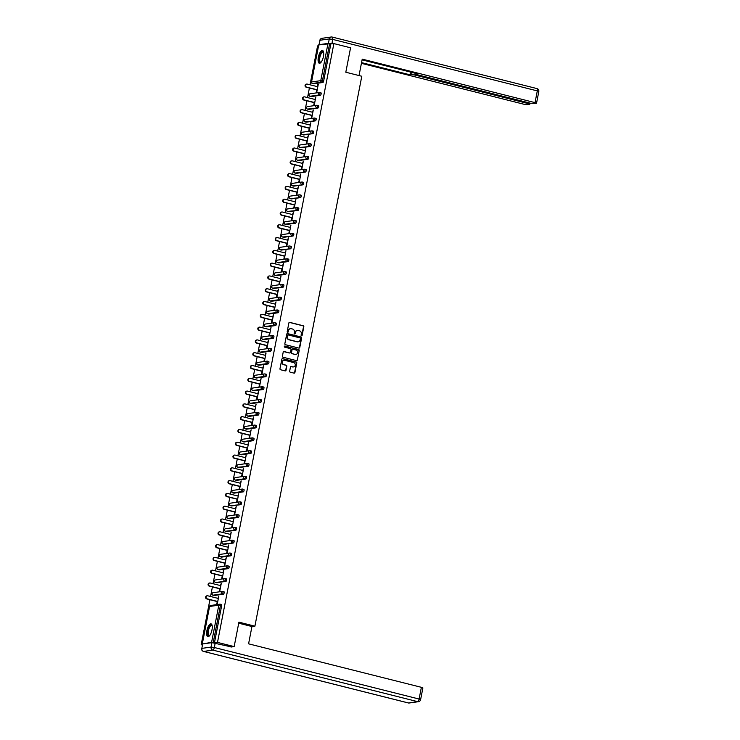 <?xml version="1.0" encoding="UTF-8"?>
<svg xmlns="http://www.w3.org/2000/svg" width="740" height="740" viewBox="0 0 740 740"><rect width="100%" height="100%" fill="white"/><g stroke="black" fill="none" stroke-linecap="round" stroke-linejoin="round"><path stroke-width="1.11" d="M301.522 335.738A0.583 0.536 81.9 0 0 302.151 335.303L303.816 326.747A0.823 0.758 81.9 0 0 303.224 325.757L289.775 322.372A0.823 0.758 81.9 0 0 288.868 322.992L287.213 331.539A0.583 0.536 81.9 0 0 287.814 332.251A0.583 0.536 81.9 0 0 288.258 331.807L288.471 330.697A2.646 2.442 81.9 0 1 291.366 328.726L292.485 329.004A2.646 2.442 81.9 0 1 294.372 332.186L294.159 333.287A0.583 0.536 81.9 0 0 294.761 333.999A0.583 0.536 81.9 0 0 295.204 333.555L295.417 332.445A2.646 2.442 81.9 0 1 298.312 330.475L299.432 330.752A2.646 2.442 81.9 0 1 301.319 333.934L301.106 335.044A0.583 0.536 81.9 0 0 301.522 335.738M301.541 335.738A0.583 0.536 81.9 0 0 301.828 335.35L303.493 326.793A0.823 0.758 81.9 0 0 302.901 325.804L289.451 322.418A0.823 0.758 81.9 0 0 289.34 322.4M287.647 332.242A0.583 0.536 81.9 0 0 287.934 331.853L288.471 330.697M294.594 333.99A0.583 0.536 81.9 0 0 294.881 333.601L295.417 332.445M211.992 629.888A6.577 2.405 -75.9 0 0 211.057 623.866A6.577 2.405 -75.9 0 0 206.904 630.61A6.577 2.405 -75.9 0 0 207.847 636.631A6.577 2.405 -75.9 0 0 211.992 629.888M323.445 56.518A6.577 2.405 -75.9 0 0 322.511 50.496A6.577 2.405 -75.9 0 0 318.357 57.239A6.577 2.405 -75.9 0 0 319.301 63.252A6.577 2.405 -75.9 0 0 323.445 56.518M289.654 371.184A0.823 0.758 81.9 0 0 290.246 372.174L294.021 373.127A0.823 0.758 81.9 0 0 294.918 372.507L296.768 363.016A0.823 0.758 81.9 0 0 296.176 362.017L282.726 358.632A0.823 0.758 81.9 0 0 281.82 359.252L279.979 368.751A0.823 0.758 81.9 0 0 280.571 369.741L285.122 370.888A0.823 0.758 81.9 0 0 286.029 370.278L286.824 366.207A0.823 0.758 81.9 0 0 286.232 365.218L283.966 364.644A2.211 2.035 81.9 0 1 284.077 360.297A2.211 2.035 81.9 0 1 284.808 360.343L293.66 362.572A2.211 2.035 81.9 0 1 293.549 366.911A2.211 2.035 81.9 0 1 292.827 366.874L291.347 366.504A0.823 0.758 81.9 0 0 290.441 367.123L289.654 371.184M333.888 43.595L350.566 47.795L345.811 72.233L361.795 76.257L254.902 626.179L238.918 622.155L234.164 646.594L217.495 642.394L333.888 43.595L329.624 43.725L322.4 80.873L323.621 81.178L330.836 44.03M298.886 348.096A0.823 0.758 81.9 0 0 299.783 347.476L301.633 337.976A0.823 0.758 81.9 0 0 301.041 336.987L287.592 333.601A0.823 0.758 81.9 0 0 286.685 334.221L284.845 343.721A0.823 0.758 81.9 0 0 285.437 344.711L298.886 348.096M299.2 350.492L297.351 359.992A0.823 0.758 81.9 0 1 296.453 360.611L283.004 357.226A0.823 0.758 81.9 0 1 282.412 356.236L283.198 352.166A0.823 0.758 81.9 0 1 284.104 351.555L289.562 352.925A0.823 0.758 81.9 0 0 290.459 352.305L290.986 349.613A0.823 0.758 81.9 0 0 290.394 348.614L284.715 347.19A0.583 0.536 81.9 0 1 284.743 346.052A0.583 0.536 81.9 0 1 284.937 346.061L298.608 349.502A0.823 0.758 81.9 0 1 299.2 350.492L297.351 359.992M251.933 626.595L254.902 626.179M318.736 44.946L329.624 43.725M318.478 45.788L317.58 45.917L310.023 84.795M202.316 644.993L201.188 644.716L209.929 599.715M234.164 646.594L230.954 647.047M217.495 642.394L214.443 642.829L211.594 642.302L202.871 643.929M202.399 644.54L201.188 644.716M210.558 596.495L212.417 586.922M213.046 583.703L214.905 574.129M215.525 570.91L217.394 561.336M218.013 558.117L219.873 548.543M220.501 545.324L222.361 535.751M222.99 532.532L224.849 522.958M225.478 519.739L227.337 510.165M227.966 506.946L229.826 497.373M230.445 494.154L232.314 484.58M232.934 481.361L234.793 471.787M235.422 468.568L237.281 458.994M237.91 455.775L239.769 446.202M240.398 442.983L242.257 433.409M242.877 430.19L244.746 420.616M245.365 417.397L247.234 407.823M247.854 404.604L249.713 395.031M250.342 391.812L252.201 382.238M252.83 379.019L254.689 369.445M255.319 366.226L257.178 356.652M257.798 353.433L259.666 343.86M260.286 340.641L262.145 331.067M262.774 327.848L264.633 318.274M265.262 315.055L267.121 305.481M267.75 302.262L269.61 292.689M270.239 289.47L272.098 279.896M272.718 276.677L274.586 267.103M275.206 263.884L277.065 254.31M277.694 251.091L279.554 241.518M280.183 238.299L282.042 228.725M282.671 225.506L284.53 215.932M285.159 212.713L287.018 203.139M287.638 199.92L289.507 190.347M290.126 187.128L291.986 177.554M292.614 174.335L294.474 164.761M295.103 161.542L296.962 151.968M297.591 148.758L299.45 139.176M300.07 135.966L301.939 126.383M302.558 123.173L304.427 113.59M305.046 110.38L306.906 100.797M307.535 97.588L309.394 88.005M318.237 84.554L317.784 84.443L318.274 84.369L316.757 92.167L316.267 92.232L316.729 89.855M317.784 84.443L317.358 86.636M220.335 604.247L221.417 604.515A1.267 0.463 104.1 0 1 221.482 604.524A1.267 0.463 104.1 0 1 221.667 605.681L220.446 605.376L213.231 642.524M214.443 642.829L221.667 605.681M323.621 81.178A1.267 0.463 104.1 0 1 322.89 82.482L313.658 83.796A1.267 0.463 104.1 0 1 313.584 83.787A1.267 0.463 104.1 0 1 313.529 83.759M222.814 591.454L223.906 591.723A1.267 0.463 104.1 0 1 223.97 591.732A1.267 0.463 104.1 0 1 224.155 592.888A1.267 0.463 104.1 0 1 223.424 594.183L214.193 595.496A1.267 0.463 104.1 0 1 214.119 595.496A1.267 0.463 104.1 0 1 214.064 595.469M225.302 578.662L226.394 578.93A1.267 0.463 104.1 0 1 226.459 578.939A1.267 0.463 104.1 0 1 226.644 580.095A1.267 0.463 104.1 0 1 225.913 581.39L216.681 582.704A1.267 0.463 104.1 0 1 216.607 582.704A1.267 0.463 104.1 0 1 216.543 582.676M227.791 565.869L228.873 566.137A1.267 0.463 104.1 0 1 228.947 566.146A1.267 0.463 104.1 0 1 229.123 567.303A1.267 0.463 104.1 0 1 228.401 568.598L219.169 569.911A1.267 0.463 104.1 0 1 219.096 569.911A1.267 0.463 104.1 0 1 219.031 569.883M230.279 553.076L231.361 553.344A1.267 0.463 104.1 0 1 231.435 553.354A1.267 0.463 104.1 0 1 231.611 554.51A1.267 0.463 104.1 0 1 230.889 555.805L221.649 557.118A1.267 0.463 104.1 0 1 221.584 557.118A1.267 0.463 104.1 0 1 221.519 557.091M232.767 540.283L233.849 540.552A1.267 0.463 104.1 0 1 233.923 540.561A1.267 0.463 104.1 0 1 234.099 541.717A1.267 0.463 104.1 0 1 233.368 543.012L224.137 544.326A1.267 0.463 104.1 0 1 224.072 544.326A1.267 0.463 104.1 0 1 224.007 544.298M235.255 527.49L236.338 527.759A1.267 0.463 104.1 0 1 236.402 527.768A1.267 0.463 104.1 0 1 236.587 528.924A1.267 0.463 104.1 0 1 235.857 530.219L226.625 531.533A1.267 0.463 104.1 0 1 226.551 531.533A1.267 0.463 104.1 0 1 226.496 531.505M237.734 514.698L238.826 514.966A1.267 0.463 104.1 0 1 238.891 514.975A1.267 0.463 104.1 0 1 239.076 516.132A1.267 0.463 104.1 0 1 238.345 517.427L229.113 518.74A1.267 0.463 104.1 0 1 229.039 518.74A1.267 0.463 104.1 0 1 228.975 518.712M240.222 501.905L241.314 502.173A1.267 0.463 104.1 0 1 241.379 502.183A1.267 0.463 104.1 0 1 241.564 503.339A1.267 0.463 104.1 0 1 240.833 504.634L231.602 505.947A1.267 0.463 104.1 0 1 231.528 505.947A1.267 0.463 104.1 0 1 231.463 505.92M242.711 489.112L243.793 489.38A1.267 0.463 104.1 0 1 243.867 489.39A1.267 0.463 104.1 0 1 244.043 490.546A1.267 0.463 104.1 0 1 243.321 491.841L234.081 493.154A1.267 0.463 104.1 0 1 234.016 493.154A1.267 0.463 104.1 0 1 233.951 493.127M245.199 476.32L246.281 476.597A1.267 0.463 104.1 0 1 246.355 476.597A1.267 0.463 104.1 0 1 246.531 477.753A1.267 0.463 104.1 0 1 245.8 479.048L236.569 480.362A1.267 0.463 104.1 0 1 236.504 480.362A1.267 0.463 104.1 0 1 236.439 480.334M247.687 463.527L248.77 463.804A1.267 0.463 104.1 0 1 248.844 463.804A1.267 0.463 104.1 0 1 249.019 464.961A1.267 0.463 104.1 0 1 248.289 466.256L239.057 467.569A1.267 0.463 104.1 0 1 238.992 467.569A1.267 0.463 104.1 0 1 238.928 467.541M250.175 450.734L251.258 451.012A1.267 0.463 104.1 0 1 251.322 451.012A1.267 0.463 104.1 0 1 251.507 452.168A1.267 0.463 104.1 0 1 250.777 453.463L241.545 454.776A1.267 0.463 104.1 0 1 241.471 454.776A1.267 0.463 104.1 0 1 241.416 454.749M252.655 437.941L253.746 438.219A1.267 0.463 104.1 0 1 253.811 438.219A1.267 0.463 104.1 0 1 253.996 439.375A1.267 0.463 104.1 0 1 253.265 440.679L244.034 441.983A1.267 0.463 104.1 0 1 243.96 441.983A1.267 0.463 104.1 0 1 243.895 441.956M255.143 425.149L256.225 425.426A1.267 0.463 104.1 0 1 256.299 425.426A1.267 0.463 104.1 0 1 256.484 426.582A1.267 0.463 104.1 0 1 255.753 427.887L246.522 429.191A1.267 0.463 104.1 0 1 246.448 429.191A1.267 0.463 104.1 0 1 246.383 429.163M257.631 412.356L258.713 412.633A1.267 0.463 104.1 0 1 258.787 412.633A1.267 0.463 104.1 0 1 258.963 413.789A1.267 0.463 104.1 0 1 258.242 415.094L249.001 416.398A1.267 0.463 104.1 0 1 248.936 416.398A1.267 0.463 104.1 0 1 248.871 416.37M260.119 399.563L261.202 399.841A1.267 0.463 104.1 0 1 261.275 399.841A1.267 0.463 104.1 0 1 261.451 400.997A1.267 0.463 104.1 0 1 260.721 402.301L251.489 403.605A1.267 0.463 104.1 0 1 251.424 403.605A1.267 0.463 104.1 0 1 251.36 403.578M262.608 386.77L263.69 387.048A1.267 0.463 104.1 0 1 263.764 387.048A1.267 0.463 104.1 0 1 263.94 388.204A1.267 0.463 104.1 0 1 263.209 389.508L253.977 390.812A1.267 0.463 104.1 0 1 253.913 390.812A1.267 0.463 104.1 0 1 253.848 390.785M265.087 373.978L266.178 374.255A1.267 0.463 104.1 0 1 266.243 374.255A1.267 0.463 104.1 0 1 266.428 375.411A1.267 0.463 104.1 0 1 265.697 376.716L256.466 378.02A1.267 0.463 104.1 0 1 256.392 378.02A1.267 0.463 104.1 0 1 256.336 377.992M267.575 361.185L268.666 361.462A1.267 0.463 104.1 0 1 268.731 361.462A1.267 0.463 104.1 0 1 268.916 362.618A1.267 0.463 104.1 0 1 268.185 363.923L258.954 365.227A1.267 0.463 104.1 0 1 258.88 365.227A1.267 0.463 104.1 0 1 258.815 365.199M270.063 348.392L271.145 348.67A1.267 0.463 104.1 0 1 271.219 348.67A1.267 0.463 104.1 0 1 271.404 349.826A1.267 0.463 104.1 0 1 270.673 351.13L261.442 352.434A1.267 0.463 104.1 0 1 261.368 352.434A1.267 0.463 104.1 0 1 261.303 352.407M272.551 335.599L273.634 335.877A1.267 0.463 104.1 0 1 273.707 335.877A1.267 0.463 104.1 0 1 273.883 337.033A1.267 0.463 104.1 0 1 273.162 338.337L263.921 339.642A1.267 0.463 104.1 0 1 263.856 339.642A1.267 0.463 104.1 0 1 263.792 339.614M275.039 322.807L276.122 323.084A1.267 0.463 104.1 0 1 276.196 323.084A1.267 0.463 104.1 0 1 276.371 324.24A1.267 0.463 104.1 0 1 275.641 325.545L266.409 326.849A1.267 0.463 104.1 0 1 266.344 326.849A1.267 0.463 104.1 0 1 266.28 326.821M277.528 310.014L278.61 310.291A1.267 0.463 104.1 0 1 278.675 310.291A1.267 0.463 104.1 0 1 278.86 311.447A1.267 0.463 104.1 0 1 278.129 312.752L268.897 314.056A1.267 0.463 104.1 0 1 268.833 314.056A1.267 0.463 104.1 0 1 268.768 314.028M280.007 297.221L281.098 297.499A1.267 0.463 104.1 0 1 281.163 297.499A1.267 0.463 104.1 0 1 281.348 298.655A1.267 0.463 104.1 0 1 280.617 299.959L271.386 301.263A1.267 0.463 104.1 0 1 271.312 301.263A1.267 0.463 104.1 0 1 271.256 301.236M282.495 284.428L283.587 284.706A1.267 0.463 104.1 0 1 283.651 284.706A1.267 0.463 104.1 0 1 283.836 285.862A1.267 0.463 104.1 0 1 283.106 287.166L273.874 288.471A1.267 0.463 104.1 0 1 273.8 288.471A1.267 0.463 104.1 0 1 273.735 288.443M284.983 271.636L286.065 271.913A1.267 0.463 104.1 0 1 286.139 271.913A1.267 0.463 104.1 0 1 286.315 273.069A1.267 0.463 104.1 0 1 285.594 274.374L276.362 275.678A1.267 0.463 104.1 0 1 276.288 275.678A1.267 0.463 104.1 0 1 276.224 275.65M287.471 258.843L288.554 259.12A1.267 0.463 104.1 0 1 288.628 259.12A1.267 0.463 104.1 0 1 288.804 260.276A1.267 0.463 104.1 0 1 288.082 261.581L278.841 262.885A1.267 0.463 104.1 0 1 278.776 262.885A1.267 0.463 104.1 0 1 278.712 262.857M289.96 246.05L291.042 246.328A1.267 0.463 104.1 0 1 291.116 246.328A1.267 0.463 104.1 0 1 291.292 247.484A1.267 0.463 104.1 0 1 290.561 248.788L281.329 250.092A1.267 0.463 104.1 0 1 281.265 250.092A1.267 0.463 104.1 0 1 281.2 250.064M292.448 233.257L293.53 233.535A1.267 0.463 104.1 0 1 293.595 233.535A1.267 0.463 104.1 0 1 293.78 234.691A1.267 0.463 104.1 0 1 293.049 235.995L283.818 237.3A1.267 0.463 104.1 0 1 283.744 237.3A1.267 0.463 104.1 0 1 283.688 237.272M294.927 220.465L296.019 220.742A1.267 0.463 104.1 0 1 296.083 220.742A1.267 0.463 104.1 0 1 296.268 221.898A1.267 0.463 104.1 0 1 295.538 223.203L286.306 224.507A1.267 0.463 104.1 0 1 286.232 224.507A1.267 0.463 104.1 0 1 286.167 224.479M297.415 207.672L298.507 207.949A1.267 0.463 104.1 0 1 298.572 207.949A1.267 0.463 104.1 0 1 298.757 209.106A1.267 0.463 104.1 0 1 298.026 210.41L288.794 211.723A1.267 0.463 104.1 0 1 288.72 211.714A1.267 0.463 104.1 0 1 288.656 211.686M299.904 194.879L300.986 195.156A1.267 0.463 104.1 0 1 301.06 195.156A1.267 0.463 104.1 0 1 301.236 196.313A1.267 0.463 104.1 0 1 300.514 197.617L291.273 198.931A1.267 0.463 104.1 0 1 291.209 198.921A1.267 0.463 104.1 0 1 291.144 198.894M302.392 182.086L303.474 182.364A1.267 0.463 104.1 0 1 303.548 182.364A1.267 0.463 104.1 0 1 303.724 183.52A1.267 0.463 104.1 0 1 302.993 184.824L293.762 186.138A1.267 0.463 104.1 0 1 293.697 186.129A1.267 0.463 104.1 0 1 293.632 186.101M304.88 169.294L305.962 169.571A1.267 0.463 104.1 0 1 306.036 169.571A1.267 0.463 104.1 0 1 306.212 170.727A1.267 0.463 104.1 0 1 305.481 172.031L296.25 173.345A1.267 0.463 104.1 0 1 296.185 173.336A1.267 0.463 104.1 0 1 296.12 173.308M307.359 156.501L308.45 156.778A1.267 0.463 104.1 0 1 308.515 156.778A1.267 0.463 104.1 0 1 308.7 157.935A1.267 0.463 104.1 0 1 307.97 159.239L298.738 160.552A1.267 0.463 104.1 0 1 298.664 160.543A1.267 0.463 104.1 0 1 298.608 160.515M309.847 143.708L310.939 143.986A1.267 0.463 104.1 0 1 311.004 143.986A1.267 0.463 104.1 0 1 311.189 145.142A1.267 0.463 104.1 0 1 310.458 146.446L301.226 147.76A1.267 0.463 104.1 0 1 301.152 147.75A1.267 0.463 104.1 0 1 301.088 147.722M312.336 130.915L313.418 131.193A1.267 0.463 104.1 0 1 313.492 131.193A1.267 0.463 104.1 0 1 313.677 132.349A1.267 0.463 104.1 0 1 312.946 133.653L303.714 134.967A1.267 0.463 104.1 0 1 303.641 134.958A1.267 0.463 104.1 0 1 303.576 134.93M314.824 118.123L315.906 118.4A1.267 0.463 104.1 0 1 315.98 118.4A1.267 0.463 104.1 0 1 316.156 119.556A1.267 0.463 104.1 0 1 315.434 120.861L306.193 122.174A1.267 0.463 104.1 0 1 306.129 122.165A1.267 0.463 104.1 0 1 306.064 122.137M317.312 105.33L318.394 105.607A1.267 0.463 104.1 0 1 318.468 105.607A1.267 0.463 104.1 0 1 318.644 106.764A1.267 0.463 104.1 0 1 317.913 108.068L308.682 109.381A1.267 0.463 104.1 0 1 308.617 109.372A1.267 0.463 104.1 0 1 308.552 109.344M319.8 92.537L320.882 92.815A1.267 0.463 104.1 0 1 320.947 92.815A1.267 0.463 104.1 0 1 321.132 93.971A1.267 0.463 104.1 0 1 320.401 95.275L311.17 96.589A1.267 0.463 104.1 0 1 311.105 96.579A1.267 0.463 104.1 0 1 311.041 96.552M314.241 102.647L313.779 105.025L314.269 104.96L315.786 97.162L314.87 99.428M311.753 115.44L311.29 117.817L311.781 117.752L313.298 109.955L312.382 112.221M309.274 128.233L308.811 130.61L309.302 130.545L310.809 122.748L309.894 125.014M306.786 141.026L306.323 143.403L306.813 143.338L308.321 135.54L307.405 137.806M304.297 153.818L303.835 156.196L304.325 156.131L305.842 148.333L304.926 150.599M301.809 166.611L301.346 168.988L301.837 168.924L303.354 161.126L302.438 163.392M299.321 179.404L298.858 181.781L299.349 181.716L300.865 173.919L299.95 176.185M296.832 192.197L296.379 194.574L296.86 194.5L298.377 186.711L297.462 188.978M294.354 204.989L293.891 207.367L294.381 207.293L295.889 199.504L294.973 201.77M291.865 217.782L291.403 220.159L291.893 220.085L293.401 212.297L292.485 214.563M289.377 230.575L288.914 232.952L289.405 232.878L290.922 225.09L290.006 227.356M286.889 243.368L286.426 245.745L286.917 245.671L288.433 237.882L287.518 240.149M284.401 256.16L283.938 258.538L284.428 258.464L285.945 250.675L285.029 252.941M281.921 268.953L281.459 271.33L281.94 271.256L283.457 263.468L282.541 265.734M279.433 281.746L278.971 284.123L279.461 284.049L280.969 276.261L280.053 278.527M276.945 294.539L276.483 296.916L276.973 296.842L278.49 289.053L277.574 291.32M274.457 307.331L273.994 309.709L274.485 309.635L276.002 301.846L275.086 304.112M271.969 320.124L271.506 322.501L271.996 322.427L273.513 314.639L272.598 316.905M269.48 332.917L269.018 335.294L269.508 335.22L271.025 327.432L270.109 329.698M267.001 345.71L266.539 348.087L267.029 348.013L268.537 340.224L267.621 342.49M264.513 358.502L264.05 360.88L264.541 360.805L266.048 353.017L265.133 355.283M262.025 371.295L261.562 373.672L262.053 373.598L263.57 365.81L262.654 368.076M259.536 384.088L259.074 386.465L259.564 386.391L261.081 378.603L260.166 380.869M257.048 396.881L256.586 399.258L257.076 399.184L258.593 391.395L257.677 393.661M254.56 409.673L254.097 412.05L254.588 411.976L256.105 404.188L255.189 406.454M252.081 422.466L251.618 424.843L252.109 424.769L253.617 416.981L252.701 419.247M249.593 435.259L249.13 437.636L249.621 437.562L251.128 429.774L250.213 432.04M247.105 448.052L246.642 450.429L247.132 450.355L248.649 442.566L247.733 444.832M244.616 460.844L244.154 463.221L244.644 463.148L246.161 455.359L245.245 457.625M242.128 473.637L241.666 476.014L242.156 475.94L243.673 468.152L242.757 470.418M239.64 486.43L239.186 488.807L239.668 488.733L241.185 480.945L240.269 483.211M237.161 499.223L236.698 501.6L237.189 501.526L238.696 493.737L237.781 496.004M234.673 512.015L234.21 514.393L234.7 514.318L236.208 506.53L235.292 508.796M232.184 524.808L231.722 527.185L232.212 527.111L233.729 519.323L232.813 521.589M229.696 537.601L229.233 539.978L229.724 539.904L231.241 532.115L230.325 534.382M227.208 550.394L226.745 552.771L227.236 552.697L228.753 544.908L227.837 547.174M224.729 563.186L224.266 565.563L224.747 565.49L226.264 557.701L225.349 559.967M222.24 575.979L221.778 578.356L222.268 578.282L223.776 570.494L222.86 572.76M219.752 588.772L219.29 591.149L219.78 591.075L221.297 583.287L220.381 585.553M217.264 601.565L216.802 603.942L217.292 603.868L218.809 596.079L217.893 598.346M265.558 353.091L266.021 353.202M223.286 570.559L223.748 570.679M297.276 330.456A2.646 2.442 81.9 0 0 295.094 332.491M290.33 328.708A2.646 2.442 81.9 0 0 288.147 330.743M298.988 348.115A0.823 0.758 81.9 0 0 299.46 347.522L301.31 338.023A0.823 0.758 81.9 0 0 300.718 337.033L287.268 333.647A0.823 0.758 81.9 0 0 287.157 333.629M300.412 338.606A0.583 0.536 81.9 0 0 300.005 337.903L288.193 334.933A0.583 0.536 81.9 0 0 287.564 335.368L287.333 336.534A2.646 2.442 81.9 0 0 289.229 339.716L297.295 341.741A2.646 2.442 81.9 0 0 300.19 339.771L300.412 338.606M287.841 334.98A0.583 0.536 81.9 0 0 287.24 335.414L287.564 335.368M298.007 341.806A2.646 2.442 81.9 0 1 296.971 341.788L288.905 339.762A2.646 2.442 81.9 0 1 287.009 336.58L287.24 335.414M296.555 360.63A0.823 0.758 81.9 0 0 297.027 360.038M289.664 352.943A0.823 0.758 81.9 0 1 289.229 352.971L283.781 351.602A0.823 0.758 81.9 0 0 283.67 351.583M298.877 350.538A0.823 0.758 81.9 0 0 298.285 349.548L284.613 346.107A0.583 0.536 81.9 0 0 284.586 346.107M295.223 354.349A2.211 2.035 81.9 0 0 297.674 352.305A2.211 2.035 81.9 0 0 296.055 350.039L292.938 349.262A0.823 0.758 81.9 0 0 292.032 349.872L291.505 352.573A0.823 0.758 81.9 0 0 292.096 353.563L294.89 354.395A2.211 2.035 81.9 0 0 295.787 354.404M292.504 349.289A0.823 0.758 81.9 0 0 291.708 349.918L292.032 349.872M294.89 354.395L291.773 353.609A0.823 0.758 81.9 0 1 291.181 352.619L291.708 349.918M293.392 366.929A2.211 2.035 81.9 0 1 292.494 366.92L291.024 366.55A0.823 0.758 81.9 0 0 290.913 366.531M283.91 360.334A2.211 2.035 81.9 0 0 283.642 364.69L283.966 364.644M285.233 370.907A0.823 0.758 81.9 0 0 285.705 370.324L286.491 366.254A0.823 0.758 81.9 0 0 285.899 365.264L283.642 364.69M294.122 373.145A0.823 0.758 81.9 0 0 294.594 372.553L296.444 363.062A0.823 0.758 81.9 0 0 295.852 362.064L282.403 358.678A0.823 0.758 81.9 0 0 282.292 358.66M306.675 87.135L306.184 87.2A1.563 1.434 -98.1 0 1 306.258 84.138L306.749 84.073A1.563 1.434 81.9 0 0 306.675 87.135L317.22 89.781M317.812 86.747L307.267 84.101A1.563 1.434 81.9 0 0 306.749 84.073M306.184 87.2L317.183 89.966M304.186 99.928L303.696 99.992A1.563 1.434 -98.1 0 1 303.779 96.931L304.269 96.866A1.563 1.434 81.9 0 0 304.186 99.928L314.731 102.573M315.323 99.539L304.778 96.894A1.563 1.434 81.9 0 0 304.269 96.866M303.696 99.992L314.694 102.758M301.707 112.721L301.217 112.785A1.563 1.434 -98.1 0 1 301.291 109.724L301.781 109.659A1.563 1.434 81.9 0 0 301.707 112.721L312.243 115.366M312.835 112.332L302.29 109.687A1.563 1.434 81.9 0 0 301.781 109.659M301.217 112.785L312.206 115.551M299.219 125.513L298.729 125.578A1.563 1.434 -98.1 0 1 298.803 122.516L299.293 122.451A1.563 1.434 81.9 0 0 299.219 125.513L309.764 128.159M310.347 125.125L299.811 122.479A1.563 1.434 81.9 0 0 299.293 122.451M298.729 125.578L309.727 128.344M296.731 138.306L296.24 138.371A1.563 1.434 -98.1 0 1 296.315 135.309L296.805 135.244A1.563 1.434 81.9 0 0 296.731 138.306L307.276 140.952M307.858 137.917L297.323 135.272A1.563 1.434 81.9 0 0 296.805 135.244M296.24 138.371L307.239 141.137M294.243 151.099L293.752 151.163A1.563 1.434 -98.1 0 1 293.826 148.102L294.317 148.037A1.563 1.434 81.9 0 0 294.243 151.099L304.788 153.744M305.38 150.71L294.835 148.065A1.563 1.434 81.9 0 0 294.317 148.037M293.752 151.163L304.75 153.929M321.058 62.28A5.689 2.081 104.1 0 1 321.031 62.308A5.689 2.081 104.1 0 1 319.07 60.069A5.689 2.081 104.1 0 1 320.753 53.28A5.689 2.081 104.1 0 1 323.584 52.152A5.689 2.081 104.1 0 1 323.602 52.189M323.621 52.318A5.273 1.924 -75.9 0 0 323.177 52.013A5.273 1.924 -75.9 0 0 320.772 54.483A5.273 1.924 -75.9 0 0 319.625 59.94A5.273 1.924 -75.9 0 0 320.605 62.234A5.273 1.924 -75.9 0 0 321.142 62.178M322.853 50.662A6.54 2.387 -75.9 0 0 319.985 54.048A6.54 2.387 -75.9 0 0 318.709 60.514A6.54 2.387 -75.9 0 0 319.68 63.27M209.605 635.651A5.689 2.081 104.1 0 1 209.577 635.679A5.689 2.081 104.1 0 1 207.616 633.44A5.689 2.081 104.1 0 1 209.3 626.651A5.689 2.081 104.1 0 1 212.13 625.522A5.689 2.081 104.1 0 1 212.149 625.559M212.177 625.688A5.273 1.924 -75.9 0 0 211.723 625.383A5.273 1.924 -75.9 0 0 209.318 627.853A5.273 1.924 -75.9 0 0 208.181 633.311A5.273 1.924 -75.9 0 0 209.152 635.605A5.273 1.924 -75.9 0 0 209.688 635.558M211.399 624.033A6.54 2.387 -75.9 0 0 208.532 627.418A6.54 2.387 -75.9 0 0 207.256 633.893A6.54 2.387 -75.9 0 0 208.227 636.64M359.039 75.563L362.23 59.135L535.029 102.629L537.314 90.9L332.547 39.368L331.983 43.873M415.205 73.232L414.853 75.045L528.277 103.591L528.443 102.721M414.853 75.045L411.597 74.611L412.014 72.427M361.555 62.613L410.062 74.823L411.597 74.611M361.416 63.344L523.837 104.22L527.102 104.654L529.784 104.21L528.277 103.591M319.19 44.668L328.421 43.355L329.282 38.933L320.05 40.238L318.986 44.789L320.05 40.238A2.535 2.331 81.9 0 1 321.974 38.314A2.535 2.535 0 0 0 319.846 40.33M415.982 73.427L415.667 74.093L417.175 74.712L530.599 103.258L536.334 103.341L535.029 102.629M415.871 74L417.397 73.778L362.091 59.866M331.677 43.799L328.421 43.355M410.598 72.067L410.062 74.823M238.715 623.2L251.942 626.53L248.585 643.828L421.384 687.321L422.882 687.941L420.607 699.67L419.099 699.041L421.384 687.321M211.927 642.644L202.695 643.957L201.835 648.388L211.067 647.074L211.927 642.644L231.611 646.954M203.334 651.32A2.535 0.925 -75.9 0 0 203.5 651.413A2.535 0.925 -75.9 0 0 203.639 651.422L408.406 702.954L417.647 701.64L212.87 650.109L203.639 651.422A2.535 2.331 81.9 0 1 201.835 648.388L202.695 643.957M291.754 163.892L291.264 163.956A1.563 1.434 -98.1 0 1 291.347 160.894L291.828 160.83A1.563 1.434 81.9 0 0 291.754 163.892L302.299 166.537M302.891 163.503L292.346 160.858A1.563 1.434 81.9 0 0 291.828 160.83M291.264 163.956L302.262 166.722M289.266 176.684L288.785 176.749A1.563 1.434 -98.1 0 1 288.859 173.687L289.349 173.623A1.563 1.434 81.9 0 0 289.266 176.684L299.811 179.33M300.403 176.296L289.858 173.65A1.563 1.434 81.9 0 0 289.349 173.623M288.785 176.749L299.774 179.515M286.787 189.477L286.297 189.542A1.563 1.434 -98.1 0 1 286.371 186.48L286.861 186.415A1.563 1.434 81.9 0 0 286.787 189.477L297.323 192.123M297.915 189.089L287.37 186.443A1.563 1.434 81.9 0 0 286.861 186.415M286.297 189.542L297.295 192.308M284.299 202.27L283.808 202.335A1.563 1.434 -98.1 0 1 283.882 199.273L284.373 199.208A1.563 1.434 81.9 0 0 284.299 202.27L294.844 204.915M295.427 201.881L284.891 199.236A1.563 1.434 81.9 0 0 284.373 199.208M283.808 202.335L294.807 205.1M281.811 215.062L281.32 215.127A1.563 1.434 -98.1 0 1 281.394 212.066L281.885 212.001A1.563 1.434 81.9 0 0 281.811 215.062L292.356 217.708M292.947 214.674L282.403 212.029A1.563 1.434 81.9 0 0 281.885 212.001M281.32 215.127L292.318 217.893M279.322 227.855L278.832 227.92A1.563 1.434 -98.1 0 1 278.906 224.858L279.396 224.784A1.563 1.434 81.9 0 0 279.322 227.855L289.867 230.501M290.459 227.467L279.914 224.812A1.563 1.434 81.9 0 0 279.396 224.784M278.832 227.92L289.83 230.686M276.834 240.639L276.344 240.713A1.563 1.434 -98.1 0 1 276.427 237.651L276.908 237.577A1.563 1.434 81.9 0 0 276.834 240.639L287.379 243.293M287.971 240.26L277.426 237.605A1.563 1.434 81.9 0 0 276.908 237.577M276.344 240.713L287.342 243.479M274.346 253.432L273.865 253.506A1.563 1.434 -98.1 0 1 273.939 250.444L274.429 250.37A1.563 1.434 81.9 0 0 274.346 253.432L284.891 256.086M285.483 253.052L274.938 250.398A1.563 1.434 81.9 0 0 274.429 250.37M273.865 253.506L284.854 256.271M271.867 266.224L271.377 266.298A1.563 1.434 -98.1 0 1 271.45 263.236L271.941 263.163A1.563 1.434 81.9 0 0 271.867 266.224L282.403 268.879M282.995 265.845L272.45 263.19A1.563 1.434 81.9 0 0 271.941 263.163M271.377 266.298L282.375 269.064M269.379 279.017L268.888 279.091A1.563 1.434 -98.1 0 1 268.962 276.029L269.453 275.955A1.563 1.434 81.9 0 0 269.379 279.017L279.923 281.672M280.506 278.638L269.971 275.983A1.563 1.434 81.9 0 0 269.453 275.955M268.888 279.091L279.887 281.857M266.89 291.81L266.4 291.884A1.563 1.434 -98.1 0 1 266.474 288.822L266.964 288.748A1.563 1.434 81.9 0 0 266.89 291.81L277.435 294.464M278.027 291.43L267.482 288.776A1.563 1.434 81.9 0 0 266.964 288.748M266.4 291.884L277.398 294.65M264.402 304.603L263.912 304.677A1.563 1.434 -98.1 0 1 263.986 301.615L264.476 301.541A1.563 1.434 81.9 0 0 264.402 304.603L274.947 307.257M275.539 304.223L264.994 301.568A1.563 1.434 81.9 0 0 264.476 301.541M263.912 304.677L274.91 307.442M261.914 317.395L261.423 317.469A1.563 1.434 -98.1 0 1 261.507 314.407L261.997 314.334A1.563 1.434 81.9 0 0 261.914 317.395L272.459 320.05M273.051 317.016L262.506 314.361A1.563 1.434 81.9 0 0 261.997 314.334M261.423 317.469L272.422 320.235M259.435 330.188L258.945 330.262A1.563 1.434 -98.1 0 1 259.019 327.2L259.509 327.126A1.563 1.434 81.9 0 0 259.435 330.188L269.971 332.843M270.562 329.809L260.018 327.154A1.563 1.434 81.9 0 0 259.509 327.126M258.945 330.262L269.933 333.028M256.947 342.981L256.456 343.055A1.563 1.434 -98.1 0 1 256.53 339.993L257.021 339.919A1.563 1.434 81.9 0 0 256.947 342.981L267.482 345.636M268.074 342.601L257.529 339.947A1.563 1.434 81.9 0 0 257.021 339.919M256.456 343.055L267.454 345.821M254.458 355.774L253.968 355.848A1.563 1.434 -98.1 0 1 254.042 352.786L254.532 352.712A1.563 1.434 81.9 0 0 254.458 355.774L265.003 358.428M265.586 355.394L255.05 352.74A1.563 1.434 81.9 0 0 254.532 352.712M253.968 355.848L264.966 358.613M251.97 368.566L251.48 368.64A1.563 1.434 -98.1 0 1 251.554 365.579L252.044 365.505A1.563 1.434 81.9 0 0 251.97 368.566L262.515 371.221M263.107 368.187L252.562 365.532A1.563 1.434 81.9 0 0 252.044 365.505M251.48 368.64L262.478 371.406M249.482 381.359L248.992 381.433A1.563 1.434 -98.1 0 1 249.066 378.371L249.556 378.297A1.563 1.434 81.9 0 0 249.482 381.359L260.027 384.014M260.619 380.98L250.074 378.325A1.563 1.434 81.9 0 0 249.556 378.297M248.992 381.433L259.99 384.199M246.993 394.152L246.513 394.226A1.563 1.434 -98.1 0 1 246.587 391.164L247.077 391.09A1.563 1.434 81.9 0 0 246.993 394.152L257.538 396.807M258.131 393.773L247.586 391.118A1.563 1.434 81.9 0 0 247.077 391.09M246.513 394.226L257.502 396.992M244.514 406.945L244.024 407.019A1.563 1.434 -98.1 0 1 244.098 403.957L244.589 403.883A1.563 1.434 81.9 0 0 244.514 406.945L255.05 409.599M255.642 406.565L245.097 403.911A1.563 1.434 81.9 0 0 244.589 403.883M244.024 407.019L255.023 409.784M242.026 419.737L241.536 419.811A1.563 1.434 -98.1 0 1 241.61 416.75L242.1 416.675A1.563 1.434 81.9 0 0 242.026 419.737L252.571 422.392M253.154 419.358L242.618 416.703A1.563 1.434 81.9 0 0 242.1 416.675M241.536 419.811L252.534 422.577M239.538 432.53L239.048 432.604A1.563 1.434 -98.1 0 1 239.122 429.542L239.612 429.468A1.563 1.434 81.9 0 0 239.538 432.53L250.083 435.185M250.666 432.151L240.13 429.496A1.563 1.434 81.9 0 0 239.612 429.468M239.048 432.604L250.046 435.37M237.05 445.323L236.56 445.397A1.563 1.434 -98.1 0 1 236.633 442.335L237.124 442.261A1.563 1.434 81.9 0 0 237.05 445.323L247.595 447.978M248.187 444.944L237.642 442.289A1.563 1.434 81.9 0 0 237.124 442.261M236.56 445.397L247.558 448.163M234.562 458.115L234.071 458.19A1.563 1.434 -98.1 0 1 234.154 455.128L234.636 455.054A1.563 1.434 81.9 0 0 234.562 458.115L245.107 460.77M245.699 457.736L235.154 455.082A1.563 1.434 81.9 0 0 234.636 455.054M234.071 458.19L245.07 460.955M232.073 470.908L231.592 470.982A1.563 1.434 -98.1 0 1 231.666 467.921L232.156 467.846A1.563 1.434 81.9 0 0 232.073 470.908L242.618 473.563M243.21 470.529L232.665 467.874A1.563 1.434 81.9 0 0 232.156 467.846M231.592 470.982L242.581 473.748M229.594 483.701L229.104 483.775A1.563 1.434 -98.1 0 1 229.178 480.713L229.668 480.639A1.563 1.434 81.9 0 0 229.594 483.701L240.13 486.356M240.722 483.322L230.177 480.667A1.563 1.434 81.9 0 0 229.668 480.639M229.104 483.775L240.102 486.541M227.106 496.494L226.616 496.568A1.563 1.434 -98.1 0 1 226.69 493.506L227.18 493.432A1.563 1.434 81.9 0 0 227.106 496.494L237.651 499.149M238.234 496.115L227.698 493.46A1.563 1.434 81.9 0 0 227.18 493.432M226.616 496.568L237.614 499.334M224.618 509.287L224.128 509.361A1.563 1.434 -98.1 0 1 224.202 506.299L224.692 506.225A1.563 1.434 81.9 0 0 224.618 509.287L235.163 511.941M235.755 508.907L225.21 506.252A1.563 1.434 81.9 0 0 224.692 506.225M224.128 509.361L235.126 512.126M222.13 522.079L221.639 522.153A1.563 1.434 -98.1 0 1 221.713 519.091L222.204 519.018A1.563 1.434 81.9 0 0 222.13 522.079L232.674 524.734M233.267 521.7L222.722 519.045A1.563 1.434 81.9 0 0 222.204 519.018M221.639 522.153L232.638 524.919M219.641 534.872L219.151 534.946A1.563 1.434 -98.1 0 1 219.234 531.884L219.715 531.81A1.563 1.434 81.9 0 0 219.641 534.872L230.186 537.527M230.778 534.493L220.233 531.838A1.563 1.434 81.9 0 0 219.715 531.81M219.151 534.946L230.149 537.712M217.153 547.665L216.672 547.739A1.563 1.434 -98.1 0 1 216.746 544.677L217.236 544.603A1.563 1.434 81.9 0 0 217.153 547.665L227.698 550.32M228.29 547.285L217.745 544.631A1.563 1.434 81.9 0 0 217.236 544.603M216.672 547.739L227.661 550.505M214.674 560.457L214.184 560.532A1.563 1.434 -98.1 0 1 214.258 557.47L214.748 557.396A1.563 1.434 81.9 0 0 214.674 560.457L225.21 563.112M225.802 560.078L215.257 557.423A1.563 1.434 81.9 0 0 214.748 557.396M214.184 560.532L225.182 563.297M212.186 573.25L211.696 573.324A1.563 1.434 -98.1 0 1 211.77 570.263L212.26 570.188A1.563 1.434 81.9 0 0 212.186 573.25L222.731 575.905M223.314 572.871L212.778 570.216A1.563 1.434 81.9 0 0 212.26 570.188M211.696 573.324L222.694 576.09M209.697 586.043L209.207 586.117A1.563 1.434 -98.1 0 1 209.281 583.055L209.772 582.981A1.563 1.434 81.9 0 0 209.697 586.043L220.243 588.698M220.835 585.664L210.29 583.009A1.563 1.434 81.9 0 0 209.772 582.981M209.207 586.117L220.206 588.883M207.209 598.836L206.719 598.91A1.563 1.434 -98.1 0 1 206.793 595.848L207.283 595.774A1.563 1.434 81.9 0 0 207.209 598.836L217.754 601.49M218.346 598.457L207.801 595.802A1.563 1.434 81.9 0 0 207.283 595.774M206.719 598.91L217.717 601.676M318.755 44.816L311.54 81.964L320.772 80.66L327.986 43.512M311.522 82.094L311.54 81.964A1.267 1.165 81.9 0 0 312.437 83.481L313.658 83.796M322.89 82.482L321.669 82.177A1.267 1.165 81.9 0 1 320.772 80.66L322.4 80.873A1.267 0.463 104.1 0 1 321.669 82.177L312.437 83.481A1.267 0.463 -75.9 0 1 312.373 83.481A1.267 0.463 -75.9 0 1 312.289 83.435M211.594 642.302L218.818 605.154L209.587 606.467L202.362 643.615M221.482 604.524L220.27 604.219A1.267 0.463 -75.9 0 1 220.446 605.376L218.818 605.154A1.267 1.165 -98.1 0 1 219.78 604.192L210.549 605.505A1.267 1.165 -98.1 0 0 209.587 606.467L209.559 606.596M320.401 95.275L319.19 94.97A1.267 0.463 104.1 0 0 319.911 93.666A1.267 0.463 -75.9 0 0 319.736 92.509A1.267 0.463 -75.9 0 0 319.661 92.509A1.267 1.165 -98.1 0 0 319.245 92.482L310.014 93.795A1.267 1.267 0 0 0 309.884 96.274A1.267 0.463 -75.9 0 0 309.949 96.274L311.17 96.589M310.014 93.795A1.267 1.165 -98.1 0 0 309.052 94.757A1.267 1.165 81.9 0 0 309.949 96.274L319.19 94.97A1.267 1.165 81.9 0 1 318.283 93.453A1.267 1.165 -98.1 0 1 319.245 92.482A1.267 1.267 0 0 1 319.736 92.509L320.947 92.815M317.913 108.068L307.47 109.067L308.682 109.381M315.434 120.861L304.982 121.86L306.193 122.174M312.946 133.653L302.493 134.652L303.714 134.967M310.458 146.446L300.005 147.445L301.226 147.76M307.97 159.239L297.517 160.238L298.738 160.552M305.481 172.031L295.029 173.031L296.25 173.345M302.993 184.824L292.55 185.823L293.762 186.138M300.514 197.617L290.062 198.616L291.273 198.931M298.026 210.41L287.573 211.409L288.794 211.723M295.538 223.203L294.317 222.897L285.085 224.202L286.306 224.507M293.049 235.995L282.597 236.994L283.818 237.3M290.561 248.788L280.108 249.787L281.329 250.092M288.082 261.581L286.861 261.275L277.63 262.58L278.841 262.885M285.594 274.374L284.373 274.068L275.141 275.373L276.362 275.678M283.106 287.166L272.653 288.165L273.874 288.471M280.617 299.959L279.396 299.644L270.165 300.958L271.386 301.263M278.129 312.752L276.917 312.437L267.677 313.751L268.897 314.056M275.641 325.545L274.429 325.23L265.197 326.543L266.409 326.849M273.162 338.337L271.941 338.023L262.709 339.336L263.921 339.642M270.673 351.13L269.453 350.815L260.221 352.129L261.442 352.434M268.185 363.923L266.964 363.608L257.733 364.922L258.954 365.227M265.697 376.716L264.476 376.401L255.245 377.714L256.466 378.02M263.209 389.508L261.997 389.194L252.756 390.507L253.977 390.812M260.721 402.301L259.509 401.986L250.277 403.3L251.489 403.605M258.242 415.094L257.021 414.779L247.789 416.093L249.001 416.398M255.753 427.887L254.532 427.572L245.301 428.886L246.522 429.191M253.265 440.679L252.044 440.365L242.812 441.678L244.034 441.983M250.777 453.463L249.556 453.158L240.324 454.471L241.545 454.776M248.289 466.256L237.836 467.264L239.057 467.569M245.8 479.048L244.589 478.743L235.357 480.057L236.569 480.362M243.321 491.841L242.1 491.536L232.869 492.849L234.081 493.154M240.833 504.634L230.381 505.642L231.602 505.947M238.345 517.427L237.124 517.121L227.892 518.435L229.113 518.74M235.857 530.219L225.404 531.227L226.625 531.533M233.368 543.012L222.916 544.02L224.137 544.326M230.889 555.805L229.668 555.5L220.437 556.813L221.649 557.118M228.401 568.598L227.18 568.292L217.949 569.606L219.169 569.911M225.913 581.39L215.46 582.399L216.681 582.704M223.424 594.183L222.204 593.878L212.972 595.191L214.193 595.496M309.801 96.228A1.267 0.463 -75.9 0 0 309.884 96.274L311.105 96.579M318.468 105.607L317.247 105.302A1.267 1.267 0 0 0 316.757 105.274A1.267 1.165 -98.1 0 0 315.795 106.246A1.267 1.165 81.9 0 0 316.702 107.763A1.267 0.463 104.1 0 0 317.432 106.458A1.267 0.463 -75.9 0 0 317.247 105.302A1.267 0.463 -75.9 0 0 317.173 105.302A1.267 1.165 -98.1 0 0 316.757 105.274L307.526 106.588A1.267 1.267 0 0 0 307.396 109.067A1.267 0.463 -75.9 0 0 307.47 109.067A1.267 1.165 81.9 0 1 306.564 107.55A1.267 1.165 -98.1 0 1 307.526 106.588M307.313 109.02A1.267 0.463 -75.9 0 0 307.396 109.067L308.617 109.372M315.98 118.4L314.759 118.095A1.267 1.267 0 0 0 314.278 118.067A1.267 1.165 -98.1 0 0 313.307 119.038A1.267 1.165 81.9 0 0 314.213 120.555A1.267 0.463 104.1 0 0 314.944 119.251A1.267 0.463 -75.9 0 0 314.759 118.095A1.267 0.463 -75.9 0 0 314.694 118.095A1.267 1.165 -98.1 0 0 314.278 118.067L305.037 119.381A1.267 1.267 0 0 0 304.908 121.86A1.267 0.463 -75.9 0 0 304.982 121.86A1.267 1.165 81.9 0 1 304.075 120.343A1.267 1.165 -98.1 0 1 305.037 119.381M304.825 121.813A1.267 0.463 -75.9 0 0 304.908 121.86L306.129 122.165M313.492 131.193L312.271 130.888A1.267 1.267 0 0 0 311.79 130.86A1.267 1.165 -98.1 0 0 310.828 131.831A1.267 1.165 81.9 0 0 311.725 133.348A1.267 0.463 104.1 0 0 312.456 132.044A1.267 0.463 -75.9 0 0 312.271 130.888A1.267 0.463 -75.9 0 0 312.206 130.888A1.267 1.165 -98.1 0 0 311.79 130.86L302.558 132.173A1.267 1.267 0 0 0 302.42 134.652A1.267 0.463 -75.9 0 0 302.493 134.652A1.267 1.165 81.9 0 1 301.587 133.135A1.267 1.165 -98.1 0 1 302.558 132.173M302.336 134.606A1.267 0.463 -75.9 0 0 302.42 134.652L303.641 134.958M311.004 143.986L309.792 143.68A1.267 1.267 0 0 0 309.302 143.653A1.267 1.165 -98.1 0 0 308.339 144.624A1.267 1.165 81.9 0 0 309.237 146.141A1.267 0.463 104.1 0 0 309.968 144.837A1.267 0.463 -75.9 0 0 309.792 143.68A1.267 0.463 -75.9 0 0 309.718 143.68A1.267 1.165 -98.1 0 0 309.302 143.653L300.07 144.966A1.267 1.267 0 0 0 299.94 147.445A1.267 0.463 -75.9 0 0 300.005 147.445A1.267 1.165 81.9 0 1 299.108 145.928A1.267 1.165 -98.1 0 1 300.07 144.966M299.857 147.399A1.267 0.463 -75.9 0 0 299.94 147.445L301.152 147.75M308.515 156.778L307.304 156.473A1.267 1.267 0 0 0 306.813 156.445A1.267 1.165 -98.1 0 0 305.851 157.417A1.267 1.165 81.9 0 0 306.749 158.934A1.267 0.463 104.1 0 0 307.479 157.629A1.267 0.463 -75.9 0 0 307.304 156.473A1.267 0.463 -75.9 0 0 307.23 156.473A1.267 1.165 -98.1 0 0 306.813 156.445L297.582 157.759A1.267 1.267 0 0 0 297.452 160.238A1.267 0.463 -75.9 0 0 297.517 160.238A1.267 1.165 81.9 0 1 296.62 158.721A1.267 1.165 -98.1 0 1 297.582 157.759M297.369 160.192A1.267 0.463 -75.9 0 0 297.452 160.238L298.664 160.543M306.036 169.571L304.815 169.266A1.267 1.267 0 0 0 304.325 169.238A1.267 1.165 -98.1 0 0 303.363 170.209A1.267 1.165 81.9 0 0 304.269 171.726A1.267 0.463 104.1 0 0 304.991 170.422A1.267 0.463 -75.9 0 0 304.815 169.266A1.267 0.463 -75.9 0 0 304.741 169.266A1.267 1.165 -98.1 0 0 304.325 169.238L295.094 170.552A1.267 1.267 0 0 0 294.964 173.031A1.267 0.463 -75.9 0 0 295.029 173.031A1.267 1.165 81.9 0 1 294.132 171.513A1.267 1.165 -98.1 0 1 295.094 170.552M294.881 172.984A1.267 0.463 -75.9 0 0 294.964 173.031L296.185 173.336M303.548 182.364L302.327 182.059A1.267 1.267 0 0 0 301.837 182.031A1.267 1.165 -98.1 0 0 300.875 183.002A1.267 1.165 81.9 0 0 301.781 184.519A1.267 0.463 104.1 0 0 302.512 183.215A1.267 0.463 -75.9 0 0 302.327 182.059A1.267 0.463 -75.9 0 0 302.262 182.059A1.267 1.165 -98.1 0 0 301.837 182.031L292.605 183.344A1.267 1.267 0 0 0 292.476 185.823A1.267 0.463 -75.9 0 0 292.55 185.823A1.267 1.165 81.9 0 1 291.643 184.306A1.267 1.165 -98.1 0 1 292.605 183.344M292.393 185.777A1.267 0.463 -75.9 0 0 292.476 185.823L293.697 186.129M301.06 195.156L299.839 194.851A1.267 1.267 0 0 0 299.358 194.824A1.267 1.165 -98.1 0 0 298.387 195.795A1.267 1.165 81.9 0 0 299.293 197.312A1.267 0.463 104.1 0 0 300.024 196.008A1.267 0.463 -75.9 0 0 299.839 194.851A1.267 0.463 -75.9 0 0 299.774 194.851A1.267 1.165 -98.1 0 0 299.358 194.824L290.117 196.137A1.267 1.267 0 0 0 289.988 198.616A1.267 0.463 -75.9 0 0 290.062 198.616A1.267 1.165 81.9 0 1 289.155 197.099A1.267 1.165 -98.1 0 1 290.117 196.137M289.904 198.57A1.267 0.463 -75.9 0 0 289.988 198.616L291.209 198.921M298.572 207.949L297.351 207.644A1.267 1.267 0 0 0 296.87 207.616A1.267 1.165 -98.1 0 0 295.907 208.588A1.267 1.165 81.9 0 0 296.805 210.105A1.267 0.463 104.1 0 0 297.536 208.8A1.267 0.463 -75.9 0 0 297.351 207.644A1.267 0.463 -75.9 0 0 297.286 207.644A1.267 1.165 -98.1 0 0 296.87 207.616L287.638 208.93A1.267 1.267 0 0 0 287.499 211.409A1.267 0.463 -75.9 0 0 287.573 211.409A1.267 1.165 81.9 0 1 286.667 209.892A1.267 1.165 -98.1 0 1 287.638 208.93M287.416 211.363A1.267 0.463 -75.9 0 0 287.499 211.409L288.72 211.714M296.083 220.742L294.871 220.437A1.267 1.267 0 0 0 294.381 220.409A1.267 1.165 -98.1 0 0 293.419 221.38A1.267 1.165 81.9 0 0 294.317 222.897A1.267 0.463 104.1 0 0 295.047 221.593A1.267 0.463 -75.9 0 0 294.871 220.437A1.267 0.463 -75.9 0 0 294.798 220.437A1.267 1.165 -98.1 0 0 294.381 220.409L285.15 221.722A1.267 1.267 0 0 0 285.02 224.202A1.267 0.463 -75.9 0 0 285.085 224.202A1.267 1.165 81.9 0 1 284.188 222.685A1.267 1.165 -98.1 0 1 285.15 221.722M284.937 224.155A1.267 0.463 -75.9 0 0 285.02 224.202L286.232 224.507M293.595 233.535L292.383 233.23A1.267 1.267 0 0 0 291.893 233.202A1.267 1.165 -98.1 0 0 290.931 234.164A1.267 1.165 81.9 0 0 291.838 235.69A1.267 0.463 104.1 0 0 292.559 234.386A1.267 0.463 -75.9 0 0 292.383 233.23A1.267 0.463 -75.9 0 0 292.309 233.23A1.267 1.165 -98.1 0 0 291.893 233.202L282.661 234.515A1.267 1.267 0 0 0 282.532 236.994A1.267 0.463 -75.9 0 0 282.597 236.994A1.267 1.165 81.9 0 1 281.7 235.477A1.267 1.165 -98.1 0 1 282.661 234.515M282.449 236.948A1.267 0.463 -75.9 0 0 282.532 236.994L283.744 237.3M291.116 246.328L289.895 246.022A1.267 1.267 0 0 0 289.405 245.995A1.267 1.165 -98.1 0 0 288.443 246.957A1.267 1.165 81.9 0 0 289.349 248.483A1.267 0.463 104.1 0 0 290.071 247.179A1.267 0.463 -75.9 0 0 289.895 246.022A1.267 0.463 -75.9 0 0 289.821 246.022A1.267 1.165 -98.1 0 0 289.405 245.995L280.173 247.308A1.267 1.267 0 0 0 280.044 249.787A1.267 0.463 -75.9 0 0 280.108 249.787A1.267 1.165 81.9 0 1 279.211 248.27A1.267 1.165 -98.1 0 1 280.173 247.308M279.961 249.741A1.267 0.463 -75.9 0 0 280.044 249.787L281.265 250.092M288.628 259.12L287.407 258.815A1.267 1.267 0 0 0 286.917 258.787A1.267 1.165 -98.1 0 0 285.954 259.749A1.267 1.165 81.9 0 0 286.861 261.275A1.267 0.463 104.1 0 0 287.592 259.971A1.267 0.463 -75.9 0 0 287.407 258.815A1.267 0.463 -75.9 0 0 287.342 258.815A1.267 1.165 -98.1 0 0 286.917 258.787L277.685 260.101A1.267 1.267 0 0 0 277.555 262.58A1.267 0.463 -75.9 0 0 277.63 262.58A1.267 1.165 81.9 0 1 276.723 261.063A1.267 1.165 -98.1 0 1 277.685 260.101M277.472 262.534A1.267 0.463 -75.9 0 0 277.555 262.58L278.776 262.885M286.139 271.913L284.918 271.608A1.267 1.267 0 0 0 284.438 271.58A1.267 1.165 -98.1 0 0 283.466 272.542A1.267 1.165 81.9 0 0 284.373 274.068A1.267 0.463 104.1 0 0 285.104 272.764A1.267 0.463 -75.9 0 0 284.918 271.608A1.267 0.463 -75.9 0 0 284.854 271.608A1.267 1.165 -98.1 0 0 284.438 271.58L275.197 272.894A1.267 1.267 0 0 0 275.067 275.373A1.267 0.463 -75.9 0 0 275.141 275.373A1.267 1.165 81.9 0 1 274.235 273.856A1.267 1.165 -98.1 0 1 275.197 272.894M274.984 275.326A1.267 0.463 -75.9 0 0 275.067 275.373L276.288 275.678M283.651 284.706L282.43 284.401A1.267 1.267 0 0 0 281.949 284.373A1.267 1.165 -98.1 0 0 280.987 285.335A1.267 1.165 81.9 0 0 281.885 286.861A1.267 0.463 104.1 0 0 282.615 285.557A1.267 0.463 -75.9 0 0 282.43 284.401A1.267 0.463 -75.9 0 0 282.365 284.401A1.267 1.165 -98.1 0 0 281.949 284.373L272.718 285.686A1.267 1.267 0 0 0 272.579 288.165A1.267 0.463 -75.9 0 0 272.653 288.165A1.267 1.165 81.9 0 1 271.746 286.648A1.267 1.165 -98.1 0 1 272.718 285.686M272.496 288.119A1.267 0.463 -75.9 0 0 272.579 288.165L273.8 288.471M281.163 297.499L279.951 297.193A1.267 1.267 0 0 0 279.461 297.166A1.267 1.165 -98.1 0 0 278.499 298.127A1.267 1.165 81.9 0 0 279.396 299.644A1.267 0.463 104.1 0 0 280.127 298.35A1.267 0.463 -75.9 0 0 279.951 297.193A1.267 0.463 -75.9 0 0 279.877 297.193A1.267 1.165 -98.1 0 0 279.461 297.166L270.229 298.479A1.267 1.267 0 0 0 270.1 300.958A1.267 0.463 -75.9 0 0 270.165 300.958A1.267 1.165 81.9 0 1 269.268 299.441A1.267 1.165 -98.1 0 1 270.229 298.479M270.017 300.912A1.267 0.463 -75.9 0 0 270.1 300.958L271.312 301.263M278.675 310.291L277.463 309.986A1.267 1.267 0 0 0 276.973 309.958A1.267 1.165 -98.1 0 0 276.011 310.92A1.267 1.165 81.9 0 0 276.917 312.437A1.267 0.463 104.1 0 0 277.639 311.142A1.267 0.463 -75.9 0 0 277.463 309.986A1.267 0.463 -75.9 0 0 277.389 309.986A1.267 1.165 -98.1 0 0 276.973 309.958L267.741 311.272A1.267 1.267 0 0 0 267.612 313.751A1.267 0.463 -75.9 0 0 267.677 313.751A1.267 1.165 81.9 0 1 266.779 312.234A1.267 1.165 -98.1 0 1 267.741 311.272M267.529 313.704A1.267 0.463 -75.9 0 0 267.612 313.751L268.833 314.056M276.196 323.084L274.975 322.779A1.267 1.267 0 0 0 274.485 322.751A1.267 1.165 -98.1 0 0 273.522 323.713A1.267 1.165 81.9 0 0 274.429 325.23A1.267 0.463 104.1 0 0 275.151 323.935A1.267 0.463 -75.9 0 0 274.975 322.779A1.267 0.463 -75.9 0 0 274.901 322.779A1.267 1.165 -98.1 0 0 274.485 322.751L265.253 324.065A1.267 1.267 0 0 0 265.124 326.543A1.267 0.463 -75.9 0 0 265.197 326.543A1.267 1.165 81.9 0 1 264.291 325.026A1.267 1.165 -98.1 0 1 265.253 324.065M265.04 326.497A1.267 0.463 -75.9 0 0 265.124 326.543L266.344 326.849M273.707 335.877L272.486 335.572A1.267 1.267 0 0 0 272.006 335.544A1.267 1.165 -98.1 0 0 271.034 336.506A1.267 1.165 81.9 0 0 271.941 338.023A1.267 0.463 104.1 0 0 272.671 336.728A1.267 0.463 -75.9 0 0 272.486 335.572A1.267 0.463 -75.9 0 0 272.422 335.562A1.267 1.165 -98.1 0 0 272.006 335.544L262.765 336.857A1.267 1.267 0 0 0 262.635 339.336A1.267 0.463 -75.9 0 0 262.709 339.336A1.267 1.165 81.9 0 1 261.803 337.819A1.267 1.165 -98.1 0 1 262.765 336.857M262.552 339.29A1.267 0.463 -75.9 0 0 262.635 339.336L263.856 339.642M271.219 348.67L269.998 348.364A1.267 1.267 0 0 0 269.517 348.337A1.267 1.165 -98.1 0 0 268.546 349.299A1.267 1.165 81.9 0 0 269.453 350.815A1.267 0.463 104.1 0 0 270.183 349.521A1.267 0.463 -75.9 0 0 269.998 348.364A1.267 0.463 -75.9 0 0 269.933 348.355A1.267 1.165 -98.1 0 0 269.517 348.337L260.276 349.65A1.267 1.267 0 0 0 260.147 352.129A1.267 0.463 -75.9 0 0 260.221 352.129A1.267 1.165 81.9 0 1 259.315 350.612A1.267 1.165 -98.1 0 1 260.276 349.65M260.064 352.083A1.267 0.463 -75.9 0 0 260.147 352.129L261.368 352.434M268.731 361.462L267.51 361.157A1.267 1.267 0 0 0 267.029 361.129A1.267 1.165 -98.1 0 0 266.067 362.091A1.267 1.165 81.9 0 0 266.964 363.608A1.267 0.463 104.1 0 0 267.695 362.313A1.267 0.463 -75.9 0 0 267.51 361.157A1.267 0.463 -75.9 0 0 267.445 361.148A1.267 1.165 -98.1 0 0 267.029 361.129L257.798 362.443A1.267 1.267 0 0 0 257.668 364.922A1.267 0.463 -75.9 0 0 257.733 364.922A1.267 1.165 81.9 0 1 256.826 363.405A1.267 1.165 -98.1 0 1 257.798 362.443M257.585 364.875A1.267 0.463 -75.9 0 0 257.668 364.922L258.88 365.227M266.243 374.255L265.031 373.95A1.267 1.267 0 0 0 264.541 373.922A1.267 1.165 -98.1 0 0 263.579 374.884A1.267 1.165 81.9 0 0 264.476 376.401A1.267 0.463 104.1 0 0 265.207 375.106A1.267 0.463 -75.9 0 0 265.031 373.95A1.267 0.463 -75.9 0 0 264.957 373.94A1.267 1.165 -98.1 0 0 264.541 373.922L255.309 375.236A1.267 1.267 0 0 0 255.18 377.714A1.267 0.463 -75.9 0 0 255.245 377.714A1.267 1.165 81.9 0 1 254.347 376.197A1.267 1.165 -98.1 0 1 255.309 375.236M255.096 377.668A1.267 0.463 -75.9 0 0 255.18 377.714L256.392 378.02M263.764 387.048L262.543 386.743A1.267 1.267 0 0 0 262.053 386.715A1.267 1.165 -98.1 0 0 261.091 387.677A1.267 1.165 81.9 0 0 261.997 389.194A1.267 0.463 104.1 0 0 262.719 387.899A1.267 0.463 -75.9 0 0 262.543 386.743A1.267 0.463 -75.9 0 0 262.469 386.733A1.267 1.165 -98.1 0 0 262.053 386.715L252.821 388.028A1.267 1.267 0 0 0 252.692 390.507A1.267 0.463 -75.9 0 0 252.756 390.507A1.267 1.165 81.9 0 1 251.859 388.99A1.267 1.165 -98.1 0 1 252.821 388.028M252.608 390.461A1.267 0.463 -75.9 0 0 252.692 390.507L253.913 390.812M261.275 399.841L260.055 399.535A1.267 1.267 0 0 0 259.564 399.507A1.267 1.165 -98.1 0 0 258.602 400.47A1.267 1.165 81.9 0 0 259.509 401.986A1.267 0.463 104.1 0 0 260.239 400.692A1.267 0.463 -75.9 0 0 260.055 399.535A1.267 0.463 -75.9 0 0 259.981 399.526A1.267 1.165 -98.1 0 0 259.564 399.507L250.333 400.821A1.267 1.267 0 0 0 250.203 403.3A1.267 0.463 -75.9 0 0 250.277 403.3A1.267 1.165 81.9 0 1 249.371 401.783A1.267 1.165 -98.1 0 1 250.333 400.821M250.12 403.254A1.267 0.463 -75.9 0 0 250.203 403.3L251.424 403.605M258.787 412.633L257.566 412.328A1.267 1.267 0 0 0 257.085 412.3A1.267 1.165 -98.1 0 0 256.114 413.262A1.267 1.165 81.9 0 0 257.021 414.779A1.267 0.463 104.1 0 0 257.751 413.484A1.267 0.463 -75.9 0 0 257.566 412.328A1.267 0.463 -75.9 0 0 257.502 412.319A1.267 1.165 -98.1 0 0 257.085 412.3L247.845 413.614A1.267 1.267 0 0 0 247.715 416.093A1.267 0.463 -75.9 0 0 247.789 416.093A1.267 1.165 81.9 0 1 246.882 414.576A1.267 1.165 -98.1 0 1 247.845 413.614M247.632 416.046A1.267 0.463 -75.9 0 0 247.715 416.093L248.936 416.398M256.299 425.426L255.078 425.121A1.267 1.267 0 0 0 254.597 425.093A1.267 1.165 -98.1 0 0 253.635 426.055A1.267 1.165 81.9 0 0 254.532 427.572A1.267 0.463 104.1 0 0 255.263 426.277A1.267 0.463 -75.9 0 0 255.078 425.121A1.267 0.463 -75.9 0 0 255.013 425.111A1.267 1.165 -98.1 0 0 254.597 425.093L245.365 426.407A1.267 1.267 0 0 0 245.227 428.886A1.267 0.463 -75.9 0 0 245.301 428.886A1.267 1.165 81.9 0 1 244.394 427.368A1.267 1.165 -98.1 0 1 245.365 426.407M245.143 428.839A1.267 0.463 -75.9 0 0 245.227 428.886L246.448 429.191M253.811 438.219L252.599 437.914A1.267 1.267 0 0 0 252.109 437.886A1.267 1.165 -98.1 0 0 251.147 438.848A1.267 1.165 81.9 0 0 252.044 440.365A1.267 0.463 104.1 0 0 252.775 439.07A1.267 0.463 -75.9 0 0 252.599 437.914A1.267 0.463 -75.9 0 0 252.525 437.904A1.267 1.165 -98.1 0 0 252.109 437.886L242.877 439.199A1.267 1.267 0 0 0 242.748 441.678A1.267 0.463 -75.9 0 0 242.812 441.678A1.267 1.165 81.9 0 1 241.915 440.161A1.267 1.165 -98.1 0 1 242.877 439.199M242.664 441.632A1.267 0.463 -75.9 0 0 242.748 441.678L243.96 441.983M251.322 451.012L250.111 450.706A1.267 1.267 0 0 0 249.621 450.679A1.267 1.165 -98.1 0 0 248.659 451.641A1.267 1.165 81.9 0 0 249.556 453.158A1.267 0.463 104.1 0 0 250.286 451.863A1.267 0.463 -75.9 0 0 250.111 450.706A1.267 0.463 -75.9 0 0 250.037 450.697A1.267 1.165 -98.1 0 0 249.621 450.679L240.389 451.992A1.267 1.267 0 0 0 240.26 454.471A1.267 0.463 -75.9 0 0 240.324 454.471A1.267 1.165 81.9 0 1 239.427 452.954A1.267 1.165 -98.1 0 1 240.389 451.992M240.176 454.425A1.267 0.463 -75.9 0 0 240.26 454.471L241.471 454.776M248.844 463.804L247.623 463.499A1.267 1.267 0 0 0 247.132 463.471A1.267 1.165 -98.1 0 0 246.17 464.433A1.267 1.165 81.9 0 0 247.077 465.95A1.267 0.463 104.1 0 0 247.798 464.655A1.267 0.463 -75.9 0 0 247.623 463.499A1.267 0.463 -75.9 0 0 247.549 463.49A1.267 1.165 -98.1 0 0 247.132 463.471L237.901 464.785A1.267 1.267 0 0 0 237.771 467.264A1.267 0.463 -75.9 0 0 237.836 467.264A1.267 1.165 81.9 0 1 236.939 465.747A1.267 1.165 -98.1 0 1 237.901 464.785M237.688 467.218A1.267 0.463 -75.9 0 0 237.771 467.264L238.992 467.569M246.355 476.597L245.134 476.292A1.267 1.267 0 0 0 244.644 476.264A1.267 1.165 -98.1 0 0 243.682 477.226A1.267 1.165 81.9 0 0 244.589 478.743A1.267 0.463 104.1 0 0 245.319 477.448A1.267 0.463 -75.9 0 0 245.134 476.292A1.267 0.463 -75.9 0 0 245.07 476.283A1.267 1.165 -98.1 0 0 244.644 476.264L235.413 477.577A1.267 1.267 0 0 0 235.283 480.057A1.267 0.463 -75.9 0 0 235.357 480.057A1.267 1.165 81.9 0 1 234.451 478.54A1.267 1.165 -98.1 0 1 235.413 477.577M235.2 480.01A1.267 0.463 -75.9 0 0 235.283 480.057L236.504 480.362M243.867 489.39L242.646 489.085A1.267 1.267 0 0 0 242.165 489.057A1.267 1.165 -98.1 0 0 241.194 490.019A1.267 1.165 81.9 0 0 242.1 491.536A1.267 0.463 104.1 0 0 242.831 490.241A1.267 0.463 -75.9 0 0 242.646 489.085A1.267 0.463 -75.9 0 0 242.581 489.075A1.267 1.165 -98.1 0 0 242.165 489.057L232.924 490.37A1.267 1.267 0 0 0 232.795 492.849A1.267 0.463 -75.9 0 0 232.869 492.849A1.267 1.165 81.9 0 1 231.962 491.332A1.267 1.165 -98.1 0 1 232.924 490.37M232.712 492.803A1.267 0.463 -75.9 0 0 232.795 492.849L234.016 493.154M241.379 502.183L240.158 501.877A1.267 1.267 0 0 0 239.677 501.849A1.267 1.165 -98.1 0 0 238.715 502.812A1.267 1.165 81.9 0 0 239.612 504.329A1.267 0.463 104.1 0 0 240.343 503.034A1.267 0.463 -75.9 0 0 240.158 501.877A1.267 0.463 -75.9 0 0 240.093 501.868A1.267 1.165 -98.1 0 0 239.677 501.849L230.445 503.163A1.267 1.267 0 0 0 230.306 505.642A1.267 0.463 -75.9 0 0 230.381 505.642A1.267 1.165 81.9 0 1 229.474 504.125A1.267 1.165 -98.1 0 1 230.445 503.163M230.223 505.596A1.267 0.463 -75.9 0 0 230.306 505.642L231.528 505.947M238.891 514.975L237.679 514.67A1.267 1.267 0 0 0 237.189 514.642A1.267 1.165 -98.1 0 0 236.227 515.604A1.267 1.165 81.9 0 0 237.124 517.121A1.267 0.463 104.1 0 0 237.855 515.826A1.267 0.463 -75.9 0 0 237.679 514.67A1.267 0.463 -75.9 0 0 237.605 514.661A1.267 1.165 -98.1 0 0 237.189 514.642L227.957 515.956A1.267 1.267 0 0 0 227.828 518.435A1.267 0.463 -75.9 0 0 227.892 518.435A1.267 1.165 81.9 0 1 226.995 516.918A1.267 1.165 -98.1 0 1 227.957 515.956M227.744 518.389A1.267 0.463 -75.9 0 0 227.828 518.435L229.039 518.74M236.402 527.768L235.191 527.463A1.267 1.267 0 0 0 234.7 527.435A1.267 1.165 -98.1 0 0 233.738 528.397A1.267 1.165 81.9 0 0 234.645 529.914A1.267 0.463 104.1 0 0 235.366 528.619A1.267 0.463 -75.9 0 0 235.191 527.463A1.267 0.463 -75.9 0 0 235.117 527.454A1.267 1.165 -98.1 0 0 234.7 527.435L225.469 528.749A1.267 1.267 0 0 0 225.339 531.227A1.267 0.463 -75.9 0 0 225.404 531.227A1.267 1.165 81.9 0 1 224.507 529.711A1.267 1.165 -98.1 0 1 225.469 528.749M225.256 531.181A1.267 0.463 -75.9 0 0 225.339 531.227L226.551 531.533M233.923 540.561L232.702 540.255A1.267 1.267 0 0 0 232.212 540.228A1.267 1.165 -98.1 0 0 231.25 541.19A1.267 1.165 81.9 0 0 232.156 542.707A1.267 0.463 104.1 0 0 232.878 541.412A1.267 0.463 -75.9 0 0 232.702 540.255A1.267 0.463 -75.9 0 0 232.628 540.246A1.267 1.165 -98.1 0 0 232.212 540.228L222.981 541.541A1.267 1.267 0 0 0 222.851 544.02A1.267 0.463 -75.9 0 0 222.916 544.02A1.267 1.165 81.9 0 1 222.019 542.503A1.267 1.165 -98.1 0 1 222.981 541.541M222.768 543.974A1.267 0.463 -75.9 0 0 222.851 544.02L224.072 544.326M231.435 553.354L230.214 553.048A1.267 1.267 0 0 0 229.724 553.021A1.267 1.165 -98.1 0 0 228.762 553.982A1.267 1.165 81.9 0 0 229.668 555.5A1.267 0.463 104.1 0 0 230.399 554.205A1.267 0.463 -75.9 0 0 230.214 553.048A1.267 0.463 -75.9 0 0 230.149 553.039A1.267 1.165 -98.1 0 0 229.724 553.021L220.492 554.334A1.267 1.267 0 0 0 220.363 556.813A1.267 0.463 -75.9 0 0 220.437 556.813A1.267 1.165 81.9 0 1 219.53 555.296A1.267 1.165 -98.1 0 1 220.492 554.334M220.279 556.767A1.267 0.463 -75.9 0 0 220.363 556.813L221.584 557.118M228.947 566.146L227.726 565.841A1.267 1.267 0 0 0 227.245 565.813A1.267 1.165 -98.1 0 0 226.274 566.775A1.267 1.165 81.9 0 0 227.18 568.292A1.267 0.463 104.1 0 0 227.911 566.997A1.267 0.463 -75.9 0 0 227.726 565.841A1.267 0.463 -75.9 0 0 227.661 565.832A1.267 1.165 -98.1 0 0 227.245 565.813L218.004 567.127A1.267 1.267 0 0 0 217.875 569.606A1.267 0.463 -75.9 0 0 217.949 569.606A1.267 1.165 81.9 0 1 217.042 568.089A1.267 1.165 -98.1 0 1 218.004 567.127M217.791 569.56A1.267 0.463 -75.9 0 0 217.875 569.606L219.096 569.911M226.459 578.939L225.238 578.634A1.267 1.267 0 0 0 224.756 578.606A1.267 1.165 -98.1 0 0 223.794 579.568A1.267 1.165 81.9 0 0 224.692 581.085A1.267 0.463 104.1 0 0 225.423 579.79A1.267 0.463 -75.9 0 0 225.238 578.634A1.267 0.463 -75.9 0 0 225.173 578.625A1.267 1.165 -98.1 0 0 224.756 578.606L215.525 579.92A1.267 1.267 0 0 0 215.386 582.399A1.267 0.463 -75.9 0 0 215.46 582.399A1.267 1.165 81.9 0 1 214.554 580.882A1.267 1.165 -98.1 0 1 215.525 579.92M215.303 582.352A1.267 0.463 -75.9 0 0 215.386 582.399L216.607 582.704M223.97 591.732L222.758 591.427A1.267 1.267 0 0 0 222.268 591.399A1.267 1.165 -98.1 0 0 221.306 592.361A1.267 1.165 81.9 0 0 222.204 593.878A1.267 0.463 104.1 0 0 222.934 592.583A1.267 0.463 -75.9 0 0 222.758 591.427A1.267 0.463 -75.9 0 0 222.685 591.417A1.267 1.165 -98.1 0 0 222.268 591.399L213.037 592.712A1.267 1.267 0 0 0 212.907 595.191A1.267 0.463 -75.9 0 0 212.972 595.191A1.267 1.165 81.9 0 1 212.075 593.674A1.267 1.165 -98.1 0 1 213.037 592.712M212.824 595.145A1.267 0.463 -75.9 0 0 212.907 595.191L214.119 595.496M220.27 604.219A1.267 0.463 -75.9 0 0 220.196 604.21A1.267 1.165 -98.1 0 0 219.78 604.192A1.267 1.267 0 0 1 220.27 604.219M538.812 91.52A2.535 2.535 0 0 0 536.953 88.587A2.535 0.925 -75.9 0 1 537.314 90.9L538.812 91.52L536.537 103.249M321.974 38.314L331.206 37A2.535 2.331 -98.1 0 1 332.038 37.046A2.535 0.925 -75.9 0 1 332.177 37.056A2.535 2.535 0 0 0 331.206 37A2.535 2.331 -98.1 0 0 329.282 38.933L332.547 39.368A2.535 0.925 -75.9 0 0 332.177 37.056L536.953 88.587A2.535 0.925 -75.9 0 0 536.815 88.578M215.192 643.079L214.332 647.509L419.099 699.041A2.535 0.925 -75.9 0 1 417.647 701.64A2.535 2.331 81.9 0 0 418.479 701.687L409.248 703A2.535 2.331 -98.1 0 1 408.406 702.954A2.535 0.925 -75.9 0 1 408.267 702.945A2.535 2.535 0 0 0 409.248 703M408.147 702.889A2.535 0.925 -75.9 0 0 408.267 702.945L203.5 651.413A2.535 2.535 0 0 1 201.631 648.481M214.332 647.509L211.067 647.074A2.535 2.331 -98.1 0 0 212.87 650.109A2.535 0.925 -75.9 0 0 214.332 647.509M318.653 44.863L311.438 82.011A1.267 1.267 0 0 0 312.373 83.481L313.584 83.787M210.549 605.505A1.267 1.267 0 0 0 209.485 606.513L202.261 643.661M415.667 74.093L415.806 73.38M529.784 104.21L529.997 103.11M418.479 701.687A2.535 2.535 0 0 0 420.607 699.67"/></g></svg>
